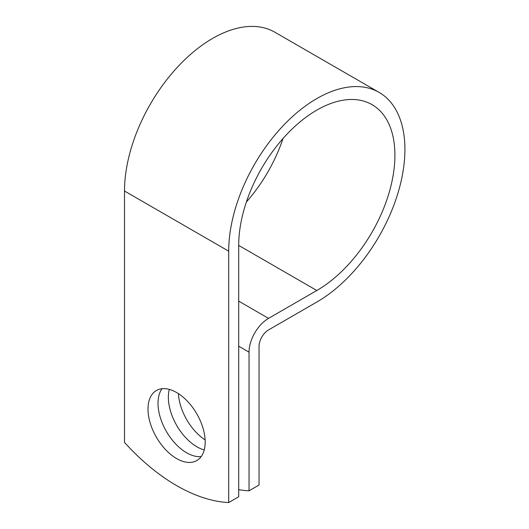 <?xml version="1.0" encoding="UTF-8"?>
<svg xmlns="http://www.w3.org/2000/svg" width="529" height="529" viewBox="0 0 529 529"><rect width="100%" height="100%" fill="white"/><g stroke="black" fill="none" stroke-linecap="round" stroke-linejoin="round"><path stroke-width="0.79" d="M176.607 392.525A40.435 23.342 -120 0 0 156.386 390.521A40.435 23.342 -120 0 0 150.19 422.922A40.435 23.342 -120 0 0 176.607 458.557A40.435 23.342 -120 0 0 196.821 460.554A40.435 23.342 -120 0 0 203.017 428.159A40.435 23.342 -120 0 0 176.607 392.525M162.019 388.722A40.435 23.342 -120 0 0 161.762 421.758A40.435 23.342 -120 0 0 186.605 452.778A40.435 23.342 -120 0 0 201.192 456.58M205.14 439.93A40.435 23.342 60 0 1 178.412 393.636M204.247 449.934A40.435 23.342 60 0 1 196.947 446.813A40.435 23.342 60 0 1 169.3 389.404M238.705 489.675A176.825 102.09 -120 0 0 249.04 490.806L249.04 352.149A27.587 15.923 -60 0 1 268.547 318.365L316.811 290.5A110.455 63.771 120 0 0 388.967 193.164A110.455 63.771 120 0 0 372.039 104.649A110.455 63.771 120 0 0 286.923 134.247A110.455 63.771 120 0 0 238.705 245.403L238.705 496.777L228.7 502.55A176.825 102.09 60 0 1 124.507 442.396L124.507 191.022A124.606 71.937 120 0 1 178.895 65.629A124.606 71.937 120 0 1 274.915 32.243L379.108 92.403A124.606 71.937 120 0 0 283.094 125.783A124.606 71.937 120 0 0 228.7 251.182L228.7 502.55M249.04 490.806L259.045 485.033L259.045 346.376A13.437 7.756 -60 0 1 268.547 329.911L316.811 302.052A124.606 71.937 120 0 0 398.211 192.245A124.606 71.937 120 0 0 379.108 92.403M246.382 201.985A110.455 63.771 120 0 0 283.041 138.479M249.04 352.149L238.705 346.178M228.7 251.182L124.507 191.022M316.811 290.5L238.705 245.403M268.547 318.365L238.705 301.133"/></g></svg>
